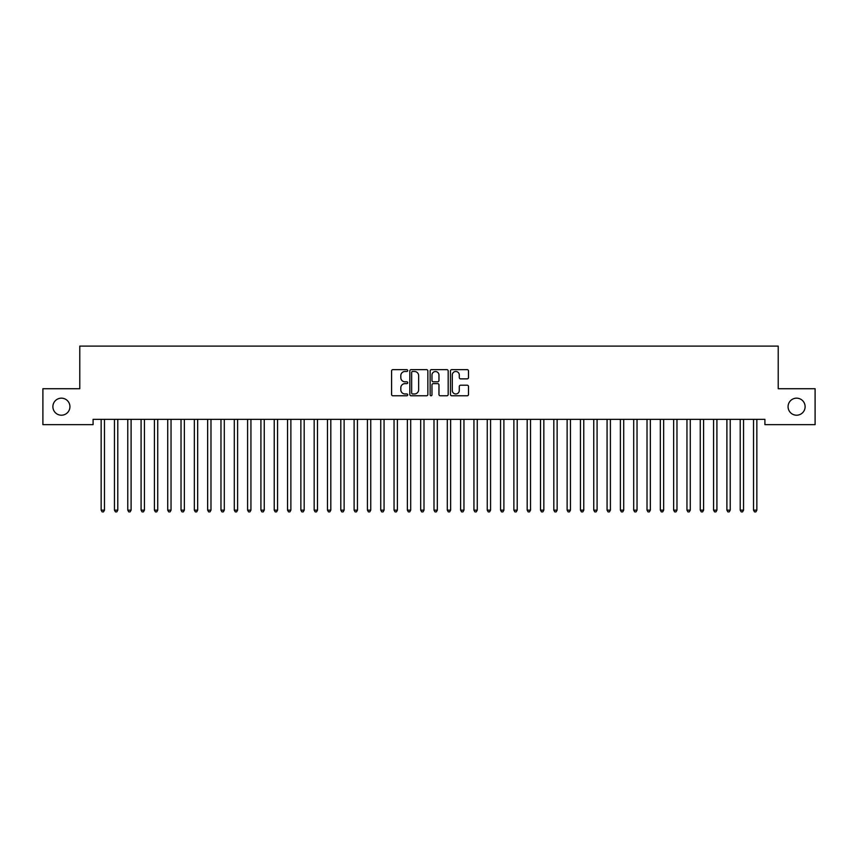 <?xml version="1.0" encoding="UTF-8"?>
<svg xmlns="http://www.w3.org/2000/svg" width="858" height="858" viewBox="0 0 858 858"><rect width="100%" height="100%" fill="white"/><g stroke="black" fill="none" stroke-linecap="round" stroke-linejoin="round"><path stroke-width="1.29" d="M407.7 370.57A0.912 0.912 0 0 0 406.789 369.648L392.9 369.648A1.308 1.308 0 0 0 391.591 370.956L391.591 394.487A1.308 1.308 0 0 0 392.9 395.785L406.789 395.785A0.912 0.912 0 0 0 407.7 394.873A0.912 0.912 0 0 0 406.789 393.961L404.987 393.961A4.183 4.183 0 0 1 400.804 389.779L400.804 387.816A4.183 4.183 0 0 1 404.987 383.633L406.789 383.633A0.912 0.912 0 0 0 407.7 382.722A0.912 0.912 0 0 0 406.789 381.81L404.987 381.81A4.183 4.183 0 0 1 400.804 377.627L400.804 375.665A4.183 4.183 0 0 1 404.987 371.482L406.789 371.482A0.912 0.912 0 0 0 407.7 370.57M788.073 406.681A8.516 8.516 0 0 0 796.589 415.208A8.516 8.516 0 0 0 805.115 406.681A8.516 8.516 0 0 0 796.589 398.166A8.516 8.516 0 0 0 788.073 406.681M52.885 406.681A8.516 8.516 0 0 0 61.411 415.208A8.516 8.516 0 0 0 69.927 406.681A8.516 8.516 0 0 0 61.411 398.166A8.516 8.516 0 0 0 52.885 406.681M467.192 378.871A1.308 1.308 0 0 0 468.5 377.563L468.5 370.956A1.308 1.308 0 0 0 467.192 369.648L451.769 369.648A1.308 1.308 0 0 0 450.461 370.956L450.461 394.487A1.308 1.308 0 0 0 451.769 395.785L467.192 395.785A1.308 1.308 0 0 0 468.5 394.487L468.5 386.508A1.308 1.308 0 0 0 467.192 385.199L460.596 385.199A1.308 1.308 0 0 0 459.287 386.508L459.287 390.465A3.496 3.496 0 0 1 455.791 393.961A3.496 3.496 0 0 1 452.295 390.465L452.295 374.978A3.496 3.496 0 0 1 455.791 371.482A3.496 3.496 0 0 1 459.287 374.978L459.287 377.563A1.308 1.308 0 0 0 460.596 378.871L467.192 378.871M764.907 419.337L93.093 419.337L93.093 424.656L42.9 424.656L42.9 388.717L79.783 388.717L79.783 346.106L778.217 346.106L778.217 388.717L815.1 388.717L815.1 424.656L764.907 424.656L764.907 419.337M427.852 370.956A1.308 1.308 0 0 0 426.555 369.648L411.132 369.648A1.308 1.308 0 0 0 409.824 370.956L409.824 394.487A1.308 1.308 0 0 0 411.132 395.785L426.555 395.785A1.308 1.308 0 0 0 427.852 394.487L427.852 370.956M431.445 369.648L446.868 369.648A1.308 1.308 0 0 1 448.176 370.956L448.176 394.487A1.308 1.308 0 0 1 446.868 395.785L440.272 395.785A1.308 1.308 0 0 1 438.964 394.487L438.964 384.942A1.308 1.308 0 0 0 437.655 383.633L433.279 383.633A1.308 1.308 0 0 0 431.971 384.942L431.971 394.873A0.912 0.912 0 0 1 431.059 395.785A0.912 0.912 0 0 1 430.148 394.873L430.148 370.956A1.308 1.308 0 0 1 431.445 369.648M412.569 371.482A0.912 0.912 0 0 0 411.647 372.393L411.647 393.05A0.912 0.912 0 0 0 412.569 393.961L414.457 393.961A4.183 4.183 0 0 0 418.64 389.779L418.64 375.665A4.183 4.183 0 0 0 414.457 371.482L412.569 371.482M438.964 375.043A3.496 3.496 0 0 0 435.467 371.546A3.496 3.496 0 0 0 431.971 375.043L431.971 380.502A1.308 1.308 0 0 0 433.279 381.81L437.655 381.81A1.308 1.308 0 0 0 438.964 380.502L438.964 375.043M100.976 419.337L101.051 419.53A1.33 1.33 0 0 1 101.147 420.023L101.147 510.156L104.472 510.156L104.472 420.023A1.33 1.33 0 0 1 104.569 419.53L104.655 419.337M104.472 510.156L103.475 511.894L102.145 511.894L101.147 510.156M114.286 419.337L114.361 419.53A1.33 1.33 0 0 1 114.457 420.023L114.457 510.156L117.793 510.156L117.793 420.023A1.33 1.33 0 0 1 117.889 419.53L117.964 419.337M117.793 510.156L116.795 511.894L115.465 511.894L114.457 510.156M127.595 419.337L127.681 419.53A1.33 1.33 0 0 1 127.778 420.023L127.778 510.156L131.102 510.156L131.102 420.023A1.33 1.33 0 0 1 131.199 419.53L131.274 419.337M131.102 510.156L130.105 511.894L128.775 511.894L127.778 510.156M140.916 419.337L140.991 419.53A1.33 1.33 0 0 1 141.087 420.023L141.087 510.156L144.423 510.156L144.423 420.023A1.33 1.33 0 0 1 144.509 419.53L144.594 419.337M144.423 510.156L143.415 511.894L142.085 511.894L141.087 510.156M154.226 419.337L154.311 419.53A1.33 1.33 0 0 1 154.408 420.023L154.408 510.156L157.733 510.156L157.733 420.023A1.33 1.33 0 0 1 157.829 419.53L157.904 419.337M157.733 510.156L156.735 511.894L155.405 511.894L154.408 510.156M167.546 419.337L167.621 419.53A1.33 1.33 0 0 1 167.718 420.023L167.718 510.156L171.042 510.156L171.042 420.023A1.33 1.33 0 0 1 171.139 419.53L171.225 419.337M171.042 510.156L170.045 511.894L168.715 511.894L167.718 510.156M180.856 419.337L180.931 419.53A1.33 1.33 0 0 1 181.027 420.023L181.027 510.156L184.363 510.156L184.363 420.023A1.33 1.33 0 0 1 184.459 419.53L184.534 419.337M184.363 510.156L183.365 511.894L182.025 511.894L181.027 510.156M194.165 419.337L194.251 419.53A1.33 1.33 0 0 1 194.348 420.023L194.348 510.156L197.672 510.156L197.672 420.023A1.33 1.33 0 0 1 197.769 419.53L197.844 419.337M197.672 510.156L196.675 511.894L195.345 511.894L194.348 510.156M207.486 419.337L207.561 419.53A1.33 1.33 0 0 1 207.657 420.023L207.657 510.156L210.982 510.156L210.982 420.023A1.33 1.33 0 0 1 211.079 419.53L211.165 419.337M210.982 510.156L209.985 511.894L208.655 511.894L207.657 510.156M220.796 419.337L220.871 419.53A1.33 1.33 0 0 1 220.967 420.023L220.967 510.156L224.303 510.156L224.303 420.023A1.33 1.33 0 0 1 224.399 419.53L224.474 419.337M224.303 510.156L223.305 511.894L221.975 511.894L220.967 510.156M234.116 419.337L234.191 419.53A1.33 1.33 0 0 1 234.288 420.023L234.288 510.156L237.612 510.156L237.612 420.023A1.33 1.33 0 0 1 237.709 419.53L237.784 419.337M237.612 510.156L236.615 511.894L235.285 511.894L234.288 510.156M247.426 419.337L247.501 419.53A1.33 1.33 0 0 1 247.597 420.023L247.597 510.156L250.933 510.156L250.933 420.023A1.33 1.33 0 0 1 251.029 419.53L251.104 419.337M250.933 510.156L249.925 511.894L248.595 511.894L247.597 510.156M260.735 419.337L260.821 419.53A1.33 1.33 0 0 1 260.918 420.023L260.918 510.156L264.243 510.156L264.243 420.023A1.33 1.33 0 0 1 264.339 419.53L264.414 419.337M264.243 510.156L263.245 511.894L261.915 511.894L260.918 510.156M274.056 419.337L274.131 419.53A1.33 1.33 0 0 1 274.228 420.023L274.228 510.156L277.552 510.156L277.552 420.023A1.33 1.33 0 0 1 277.649 419.53L277.735 419.337M277.552 510.156L276.555 511.894L275.225 511.894L274.228 510.156M287.366 419.337L287.441 419.53A1.33 1.33 0 0 1 287.537 420.023L287.537 510.156L290.873 510.156L290.873 420.023A1.33 1.33 0 0 1 290.969 419.53L291.044 419.337M290.873 510.156L289.875 511.894L288.535 511.894L287.537 510.156M300.675 419.337L300.761 419.53A1.33 1.33 0 0 1 300.858 420.023L300.858 510.156L304.182 510.156L304.182 420.023A1.33 1.33 0 0 1 304.279 419.53L304.354 419.337M304.182 510.156L303.185 511.894L301.855 511.894L300.858 510.156M313.996 419.337L314.071 419.53A1.33 1.33 0 0 1 314.167 420.023L314.167 510.156L317.492 510.156L317.492 420.023A1.33 1.33 0 0 1 317.589 419.53L317.674 419.337M317.492 510.156L316.495 511.894L315.165 511.894L314.167 510.156M327.306 419.337L327.391 419.53A1.33 1.33 0 0 1 327.477 420.023L327.477 510.156L330.813 510.156L330.813 420.023A1.33 1.33 0 0 1 330.909 419.53L330.984 419.337M330.813 510.156L329.815 511.894L328.485 511.894L327.477 510.156M340.626 419.337L340.701 419.53A1.33 1.33 0 0 1 340.798 420.023L340.798 510.156L344.122 510.156L344.122 420.023A1.33 1.33 0 0 1 344.219 419.53L344.305 419.337M344.122 510.156L343.125 511.894L341.795 511.894L340.798 510.156M353.936 419.337L354.011 419.53A1.33 1.33 0 0 1 354.107 420.023L354.107 510.156L357.443 510.156L357.443 420.023A1.33 1.33 0 0 1 357.539 419.53L357.614 419.337M357.443 510.156L356.435 511.894L355.105 511.894L354.107 510.156M367.245 419.337L367.331 419.53A1.33 1.33 0 0 1 367.428 420.023L367.428 510.156L370.753 510.156L370.753 420.023A1.33 1.33 0 0 1 370.849 419.53L370.924 419.337M370.753 510.156L369.755 511.894L368.425 511.894L367.428 510.156M380.566 419.337L380.641 419.53A1.33 1.33 0 0 1 380.738 420.023L380.738 510.156L384.062 510.156L384.062 420.023A1.33 1.33 0 0 1 384.159 419.53L384.245 419.337M384.062 510.156L383.065 511.894L381.735 511.894L380.738 510.156M393.876 419.337L393.951 419.53A1.33 1.33 0 0 1 394.047 420.023L394.047 510.156L397.383 510.156L397.383 420.023A1.33 1.33 0 0 1 397.479 419.53L397.554 419.337M397.383 510.156L396.385 511.894L395.045 511.894L394.047 510.156M407.185 419.337L407.271 419.53A1.33 1.33 0 0 1 407.368 420.023L407.368 510.156L410.692 510.156L410.692 420.023A1.33 1.33 0 0 1 410.789 419.53L410.864 419.337M410.692 510.156L409.695 511.894L408.365 511.894L407.368 510.156M420.506 419.337L420.581 419.53A1.33 1.33 0 0 1 420.677 420.023L420.677 510.156L424.002 510.156L424.002 420.023A1.33 1.33 0 0 1 424.099 419.53L424.184 419.337M424.002 510.156L423.005 511.894L421.675 511.894L420.677 510.156M433.816 419.337L433.901 419.53A1.33 1.33 0 0 1 433.998 420.023L433.998 510.156L437.323 510.156L437.323 420.023A1.33 1.33 0 0 1 437.419 419.53L437.494 419.337M437.323 510.156L436.325 511.894L434.995 511.894L433.998 510.156M447.136 419.337L447.211 419.53A1.33 1.33 0 0 1 447.308 420.023L447.308 510.156L450.632 510.156L450.632 420.023A1.33 1.33 0 0 1 450.729 419.53L450.815 419.337M450.632 510.156L449.635 511.894L448.305 511.894L447.308 510.156M460.446 419.337L460.521 419.53A1.33 1.33 0 0 1 460.617 420.023L460.617 510.156L463.953 510.156L463.953 420.023A1.33 1.33 0 0 1 464.049 419.53L464.124 419.337M463.953 510.156L462.955 511.894L461.615 511.894L460.617 510.156M473.755 419.337L473.841 419.53A1.33 1.33 0 0 1 473.938 420.023L473.938 510.156L477.262 510.156L477.262 420.023A1.33 1.33 0 0 1 477.359 419.53L477.434 419.337M477.262 510.156L476.265 511.894L474.935 511.894L473.938 510.156M487.076 419.337L487.151 419.53A1.33 1.33 0 0 1 487.247 420.023L487.247 510.156L490.572 510.156L490.572 420.023A1.33 1.33 0 0 1 490.669 419.53L490.755 419.337M490.572 510.156L489.575 511.894L488.245 511.894L487.247 510.156M500.386 419.337L500.461 419.53A1.33 1.33 0 0 1 500.557 420.023L500.557 510.156L503.893 510.156L503.893 420.023A1.33 1.33 0 0 1 503.989 419.53L504.064 419.337M503.893 510.156L502.895 511.894L501.565 511.894L500.557 510.156M513.695 419.337L513.781 419.53A1.33 1.33 0 0 1 513.878 420.023L513.878 510.156L517.202 510.156L517.202 420.023A1.33 1.33 0 0 1 517.299 419.53L517.374 419.337M517.202 510.156L516.205 511.894L514.875 511.894L513.878 510.156M527.016 419.337L527.091 419.53A1.33 1.33 0 0 1 527.187 420.023L527.187 510.156L530.523 510.156L530.523 420.023A1.33 1.33 0 0 1 530.609 419.53L530.694 419.337M530.523 510.156L529.515 511.894L528.185 511.894L527.187 510.156M540.326 419.337L540.411 419.53A1.33 1.33 0 0 1 540.508 420.023L540.508 510.156L543.833 510.156L543.833 420.023A1.33 1.33 0 0 1 543.929 419.53L544.004 419.337M543.833 510.156L542.835 511.894L541.505 511.894L540.508 510.156M553.646 419.337L553.721 419.53A1.33 1.33 0 0 1 553.818 420.023L553.818 510.156L557.142 510.156L557.142 420.023A1.33 1.33 0 0 1 557.239 419.53L557.325 419.337M557.142 510.156L556.145 511.894L554.815 511.894L553.818 510.156M566.956 419.337L567.031 419.53A1.33 1.33 0 0 1 567.127 420.023L567.127 510.156L570.463 510.156L570.463 420.023A1.33 1.33 0 0 1 570.559 419.53L570.634 419.337M570.463 510.156L569.465 511.894L568.125 511.894L567.127 510.156M580.265 419.337L580.351 419.53A1.33 1.33 0 0 1 580.448 420.023L580.448 510.156L583.772 510.156L583.772 420.023A1.33 1.33 0 0 1 583.869 419.53L583.944 419.337M583.772 510.156L582.775 511.894L581.445 511.894L580.448 510.156M593.586 419.337L593.661 419.53A1.33 1.33 0 0 1 593.757 420.023L593.757 510.156L597.082 510.156L597.082 420.023A1.33 1.33 0 0 1 597.179 419.53L597.265 419.337M597.082 510.156L596.085 511.894L594.755 511.894L593.757 510.156M606.896 419.337L606.971 419.53A1.33 1.33 0 0 1 607.067 420.023L607.067 510.156L610.403 510.156L610.403 420.023A1.33 1.33 0 0 1 610.499 419.53L610.574 419.337M610.403 510.156L609.405 511.894L608.075 511.894L607.067 510.156M620.216 419.337L620.291 419.53A1.33 1.33 0 0 1 620.388 420.023L620.388 510.156L623.712 510.156L623.712 420.023A1.33 1.33 0 0 1 623.809 419.53L623.884 419.337M623.712 510.156L622.715 511.894L621.385 511.894L620.388 510.156M633.526 419.337L633.601 419.53A1.33 1.33 0 0 1 633.697 420.023L633.697 510.156L637.033 510.156L637.033 420.023A1.33 1.33 0 0 1 637.129 419.53L637.204 419.337M637.033 510.156L636.025 511.894L634.695 511.894L633.697 510.156M646.835 419.337L646.921 419.53A1.33 1.33 0 0 1 647.018 420.023L647.018 510.156L650.343 510.156L650.343 420.023A1.33 1.33 0 0 1 650.439 419.53L650.514 419.337M650.343 510.156L649.345 511.894L648.015 511.894L647.018 510.156M660.156 419.337L660.231 419.53A1.33 1.33 0 0 1 660.328 420.023L660.328 510.156L663.652 510.156L663.652 420.023A1.33 1.33 0 0 1 663.749 419.53L663.835 419.337M663.652 510.156L662.655 511.894L661.325 511.894L660.328 510.156M673.466 419.337L673.541 419.53A1.33 1.33 0 0 1 673.637 420.023L673.637 510.156L676.973 510.156L676.973 420.023A1.33 1.33 0 0 1 677.069 419.53L677.144 419.337M676.973 510.156L675.975 511.894L674.635 511.894L673.637 510.156M686.775 419.337L686.861 419.53A1.33 1.33 0 0 1 686.958 420.023L686.958 510.156L690.282 510.156L690.282 420.023A1.33 1.33 0 0 1 690.379 419.53L690.454 419.337M690.282 510.156L689.285 511.894L687.955 511.894L686.958 510.156M700.096 419.337L700.171 419.53A1.33 1.33 0 0 1 700.267 420.023L700.267 510.156L703.592 510.156L703.592 420.023A1.33 1.33 0 0 1 703.689 419.53L703.775 419.337M703.592 510.156L702.595 511.894L701.265 511.894L700.267 510.156M713.406 419.337L713.491 419.53A1.33 1.33 0 0 1 713.577 420.023L713.577 510.156L716.913 510.156L716.913 420.023A1.33 1.33 0 0 1 717.009 419.53L717.084 419.337M716.913 510.156L715.915 511.894L714.585 511.894L713.577 510.156M726.726 419.337L726.801 419.53A1.33 1.33 0 0 1 726.898 420.023L726.898 510.156L730.222 510.156L730.222 420.023A1.33 1.33 0 0 1 730.319 419.53L730.405 419.337M730.222 510.156L729.225 511.894L727.895 511.894L726.898 510.156M740.036 419.337L740.111 419.53A1.33 1.33 0 0 1 740.207 420.023L740.207 510.156L743.543 510.156L743.543 420.023A1.33 1.33 0 0 1 743.639 419.53L743.714 419.337M743.543 510.156L742.535 511.894L741.205 511.894L740.207 510.156M753.345 419.337L753.431 419.53A1.33 1.33 0 0 1 753.528 420.023L753.528 510.156L756.853 510.156L756.853 420.023A1.33 1.33 0 0 1 756.949 419.53L757.024 419.337M756.853 510.156L755.855 511.894L754.525 511.894L753.528 510.156"/></g></svg>
